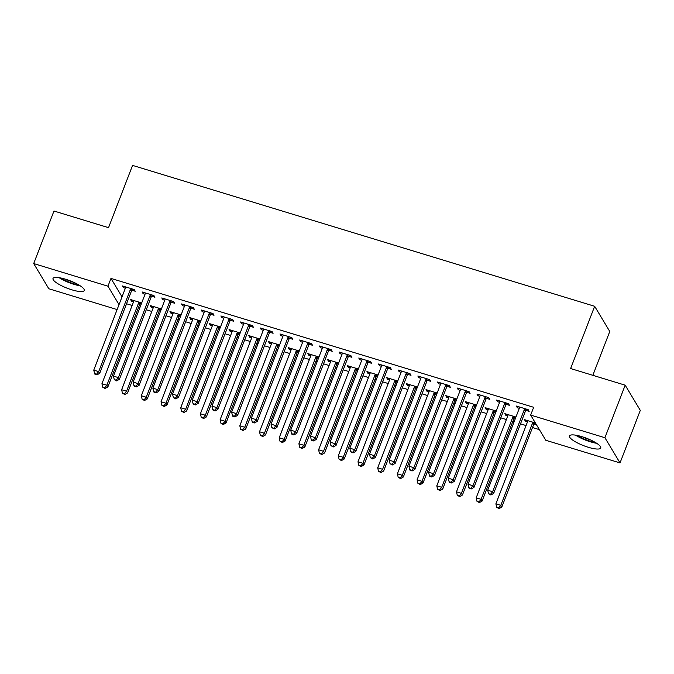 <?xml version="1.0" encoding="UTF-8"?>
<svg xmlns="http://www.w3.org/2000/svg" width="674" height="674" viewBox="0 0 674 674"><rect width="100%" height="100%" fill="white"/><g stroke="black" fill="none" stroke-linecap="round" stroke-linejoin="round"><path stroke-width="1.01" d="M65.445 279.188A16.749 3.977 21.1 0 1 84.258 290.528A16.749 3.977 21.1 0 1 71.823 289.812A16.749 3.977 21.1 0 1 53.01 278.472A16.749 3.977 21.1 0 1 65.445 279.188M581.906 436.659A16.749 3.977 21.1 0 1 600.719 447.991A16.749 3.977 21.1 0 1 588.276 447.275A16.749 3.977 21.1 0 1 569.471 435.935A16.749 3.977 21.1 0 1 581.906 436.659M126.552 303.755L132.138 305.457M138.558 307.411L139.821 307.799M146.25 309.754L151.835 311.464M158.255 313.418L159.519 313.806M165.947 315.761L171.533 317.462M177.953 319.425L179.217 319.813M185.645 321.768L191.222 323.469M197.65 325.432L198.914 325.812M205.343 327.775L210.92 329.476M217.348 331.44L218.612 331.819M225.04 333.782L230.618 335.483M237.046 337.438L238.31 337.826M244.738 339.789L250.315 341.491M256.743 343.445L258.007 343.833M264.427 345.787L270.013 347.489M276.441 349.452L277.705 349.84M284.125 351.794L289.71 353.496M296.139 355.459L297.403 355.838M303.822 357.801L309.408 359.503M315.836 361.466L317.1 361.845M323.52 363.808L329.106 365.51M335.534 367.465L336.798 367.852M343.218 369.815L348.803 371.517M355.232 373.472L356.487 373.859M362.915 375.814L368.501 377.524M374.929 379.479L376.185 379.866M382.613 381.821L388.199 383.523M394.627 385.486L395.882 385.873M402.311 387.828L407.896 389.53M414.316 391.493L415.58 391.872M422.008 393.835L427.594 395.537M434.014 397.5L435.278 397.879M441.706 399.842L447.292 401.544M453.712 403.499L454.975 403.886M461.404 405.849L466.989 407.551M473.409 409.506L474.673 409.893M481.101 411.848L486.687 413.55M493.107 415.513L494.371 415.9M500.799 417.855L506.376 419.557M512.804 421.52L514.068 421.899M520.496 423.862L526.074 425.564M532.502 427.527L539.385 429.624M117.124 309.577L48.814 288.75L33.7 263.559L107.958 286.197L119.028 304.648M592.842 375.317L609.768 331.473L594.653 306.282L132.559 165.391L108.531 227.66L53.971 211.021L33.7 263.559M594.653 306.282L570.625 368.543L625.186 385.183L640.3 410.373L620.029 462.912L545.771 440.265L530.657 415.074L604.915 437.721L620.029 462.912M160.909 310.192L159.907 309.888M153.225 307.849L151.279 307.26L150.26 305.558L161.389 308.953M151.743 296.274L154.927 297.242L153.908 295.541L142.088 291.943L143.107 293.645L145.053 294.235M200.304 322.206L199.302 321.902M192.621 319.864L190.675 319.265L189.655 317.564L200.785 320.959M191.138 308.288L194.323 309.256L193.303 307.555L181.483 303.949L182.502 305.651L184.449 306.249M239.7 334.22L238.697 333.908M232.016 331.878L230.07 331.279L229.042 329.578L240.18 332.973M230.525 320.293L233.718 321.271L232.698 319.569L220.878 315.963L221.898 317.665L223.844 318.254M279.095 346.225L278.092 345.922M271.403 343.883L269.465 343.293L268.437 341.592L279.575 344.987M269.92 332.307L273.113 333.276L272.094 331.574L260.274 327.977L261.293 329.679L263.239 330.268M318.49 358.239L317.488 357.936M310.798 355.897L308.852 355.299L307.833 353.597L318.971 356.993M309.315 344.321L312.509 345.29L311.481 343.588L299.669 339.982L300.688 341.684L302.634 342.282M357.886 370.253L356.883 369.942M350.194 367.903L348.247 367.313L347.228 365.611L358.366 369.007M348.711 356.327L351.904 357.304L350.876 355.602L339.064 351.997L340.084 353.698L342.03 354.288M397.281 382.259L396.27 381.956M389.589 379.917L387.643 379.327L386.623 377.625L397.761 381.021M388.106 368.341L391.291 369.31L390.271 367.608L378.451 364.002L379.479 365.704L381.425 366.302M436.676 394.273L435.665 393.97M428.984 391.931L427.038 391.333L426.019 389.631L437.148 393.026M427.501 380.347L430.686 381.324L429.667 379.622L417.846 376.016L418.874 377.718L420.812 378.316M476.063 406.287L475.06 405.975M468.379 403.937L466.433 403.347L465.414 401.645L476.543 405.04M466.897 392.361L470.081 393.33L469.062 391.628L457.242 388.03L458.261 389.732L460.207 390.322M515.458 418.293L514.456 417.99M507.775 415.951L505.829 415.361L504.809 413.659L515.939 417.046M506.292 404.375L509.477 405.344L508.457 403.642L496.637 400.036L497.656 401.738L499.603 402.336M530.657 415.074L533.665 407.298L110.966 278.413L122.028 296.863M525.99 410.382L529.174 411.351L528.155 409.649L516.335 406.043L517.354 407.745L519.3 408.343M536.42 424.687L534.153 423.997M527.472 421.958L525.526 421.36L524.507 419.658L535.4 422.986M486.594 398.368L489.779 399.337L488.76 397.635L476.939 394.037L477.959 395.739L479.905 396.329M495.761 412.286L494.758 411.983M488.077 409.944L486.131 409.354L485.111 407.652L496.241 411.047M447.199 386.354L450.384 387.331L449.364 385.629L437.544 382.023L438.563 383.725L440.51 384.315M456.365 400.28L455.363 399.968M448.682 397.938L446.736 397.34L445.716 395.638L456.846 399.033M407.804 374.348L410.988 375.317L409.969 373.615L398.149 370.009L399.177 371.711L401.123 372.309M416.979 388.266L415.968 387.963M409.287 385.924L407.34 385.326L406.321 383.624L417.459 387.019M368.408 362.334L371.593 363.303L370.574 361.601L358.762 358.004L359.781 359.705L361.727 360.295M377.583 376.252L376.581 375.949M369.891 373.91L367.945 373.32L366.926 371.618L378.063 375.014M329.013 350.32L332.206 351.297L331.178 349.595L319.366 345.989L320.386 347.691L322.332 348.281M338.188 364.246L337.185 363.935M330.496 361.904L328.55 361.306L327.53 359.604L338.668 363M289.618 338.314L292.811 339.283L291.791 337.581L279.971 333.975L280.991 335.677L282.937 336.275M298.793 352.232L297.79 351.929M291.101 349.89L289.154 349.301L288.135 347.599L299.273 350.986M250.222 326.3L253.416 327.269L252.396 325.567L240.576 321.97L241.595 323.672L243.541 324.261M259.397 340.227L258.395 339.915M251.714 337.876L249.768 337.286L248.74 335.585L259.878 338.98M210.836 314.286L214.02 315.264L213.001 313.562L201.181 309.956L202.2 311.658L204.146 312.256M220.002 328.213L218.999 327.909M212.318 325.871L210.372 325.272L209.353 323.571L220.482 326.966M171.44 302.281L174.625 303.249L173.606 301.548L161.785 297.942L162.805 299.644L164.751 300.242M180.607 316.199L179.604 315.895M172.923 313.857L170.977 313.267L169.958 311.565L181.087 314.96M132.045 290.267L135.23 291.244L134.21 289.542L122.39 285.936L123.409 287.638L125.356 288.228M141.211 304.193L140.209 303.881M133.528 301.842L131.582 301.253L130.562 299.551L141.692 302.946M625.186 385.183L604.915 437.721M110.966 278.413L107.958 286.197M517.834 406.506L517.354 407.745M526.006 420.121L525.526 421.36M498.137 400.499L497.656 401.738M506.309 414.114L505.829 415.361M478.439 394.492L477.959 395.739M486.611 408.107L486.131 409.354M458.741 388.485L458.261 389.732M466.914 402.1L466.433 403.347M439.044 382.478L438.563 383.725M447.216 396.093L446.736 397.34M419.354 376.471L418.874 377.718M427.518 390.094L427.038 391.333M399.657 370.473L399.177 371.711M407.821 384.087L407.34 385.326M379.959 364.466L379.479 365.704M388.123 378.08L387.643 379.327M360.261 358.458L359.781 359.705M368.425 372.073L367.945 373.32M340.564 352.451L340.084 353.698M348.728 366.066L348.247 367.313M320.866 346.444L320.386 347.691M329.03 360.059L328.55 361.306M301.168 340.446L300.688 341.684M309.332 354.061L308.852 355.299M281.471 334.439L280.991 335.677M289.635 348.054L289.154 349.301M261.773 328.432L261.293 329.679M269.945 342.047L269.465 343.293M242.076 322.425L241.595 323.672M250.248 336.04L249.768 337.286M222.378 316.418L221.898 317.665M230.55 330.033L230.07 331.279M202.68 310.411L202.2 311.658M210.852 324.034L210.372 325.272M182.983 304.412L182.502 305.651M191.155 318.027L190.675 319.265M163.285 298.405L162.805 299.644M171.457 312.02L170.977 313.267M143.587 292.398L143.107 293.645M151.76 306.013L151.279 307.26M123.89 286.391L123.409 287.638M132.062 300.006L131.582 301.253M524.962 408.68L524.734 408.924A2.148 1.997 -31 0 0 524.313 409.607L492.635 491.725L487.706 490.217L519.393 408.107A2.148 1.997 -31 0 0 519.528 407.34L519.519 407.02M526.975 409.287L525.762 410.626A2.148 1.997 -31 0 0 525.341 411.308L493.654 493.427L492.635 491.725L490.487 494.312L488.515 493.713L490.891 494.994L490.487 494.312M490.891 494.994L493.654 493.427M487.706 490.217L488.515 493.713M527.691 420.635L527.7 420.955A2.148 1.997 149 0 1 527.557 421.722L495.879 503.84L500.799 505.34L501.818 507.042L533.505 424.923A2.148 1.997 149 0 1 533.926 424.241L535.139 422.901M498.65 507.926L496.679 507.328L499.063 508.609L498.65 507.926L500.799 505.34L532.485 423.221A2.148 1.997 149 0 1 532.907 422.539L533.134 422.295M496.679 507.328L495.879 503.84M501.818 507.042L499.063 508.609M505.264 402.673L505.045 402.917A2.148 1.997 -31 0 0 504.615 403.6L472.937 485.718L468.009 484.218L499.695 402.1A2.148 1.997 -31 0 0 499.83 401.333L499.83 401.013M507.278 403.279L506.064 404.619A2.148 1.997 -31 0 0 505.643 405.301L473.957 487.42L472.937 485.718L470.789 488.305L468.818 487.706L469.222 488.389L471.193 488.987L470.789 488.305M471.193 488.987L473.957 487.42M468.009 484.218L468.818 487.706M485.566 396.666L485.347 396.919A2.148 1.997 -31 0 0 484.918 397.601L453.24 479.711L448.311 478.211L479.998 396.093A2.148 1.997 -31 0 0 480.132 395.326L480.132 395.006M487.58 397.281L486.367 398.62A2.148 1.997 -31 0 0 485.946 399.303L454.259 481.413L453.24 479.711L451.091 482.298L449.12 481.699L449.524 482.382L451.496 482.98L451.091 482.298M451.496 482.98L454.259 481.413M448.311 478.211L449.12 481.699M507.994 414.628L508.002 414.948A2.148 1.997 149 0 1 507.859 415.715L476.181 497.833L481.101 499.333L482.121 501.035L513.807 418.925A2.148 1.997 149 0 1 514.228 418.242L515.442 416.903M478.953 501.919L476.981 501.321L479.366 502.602L478.953 501.919L481.101 499.333L512.788 417.223A2.148 1.997 149 0 1 513.209 416.54L513.436 416.288M476.981 501.321L476.181 497.833M482.121 501.035L479.366 502.602M488.296 408.621L488.305 408.941A2.148 1.997 149 0 1 488.161 409.716L456.483 491.826L461.404 493.326L462.423 495.028L494.109 412.918A2.148 1.997 149 0 1 494.531 412.235L495.744 410.896M459.255 495.912L457.292 495.314L459.668 496.595L459.255 495.912L461.404 493.326L493.09 411.216A2.148 1.997 149 0 1 493.511 410.533L493.739 410.281M457.292 495.314L456.483 491.826M462.423 495.028L459.668 496.595M575.604 435.16A16.639 3.951 -158.9 0 0 596.692 443.298M595.226 442.38A14.491 3.446 21.1 0 1 577.306 435.463M582.563 436.862A13.421 3.193 -158.9 0 0 590.399 439.886M59.144 277.688A16.639 3.951 -158.9 0 0 80.24 285.827M78.774 284.917A14.491 3.446 21.1 0 1 60.845 278M66.103 279.398A13.421 3.193 -158.9 0 0 73.938 282.414M465.877 390.659L465.65 390.912A2.148 1.997 -31 0 0 465.229 391.594L433.542 473.704L428.613 472.204L460.3 390.094A2.148 1.997 -31 0 0 460.435 389.319L460.435 388.999M467.882 391.274L466.669 392.613A2.148 1.997 -31 0 0 466.248 393.296L434.561 475.406L433.542 473.704L431.394 476.299L429.422 475.692L429.835 476.375L431.798 476.973L431.394 476.299M431.798 476.973L434.561 475.406M428.613 472.204L429.422 475.692M446.18 384.652L445.952 384.905A2.148 1.997 -31 0 0 445.531 385.587L413.844 467.697L408.916 466.197L440.602 384.087A2.148 1.997 -31 0 0 440.737 383.312L440.737 382.992M448.185 385.267L446.972 386.606A2.148 1.997 -31 0 0 446.55 387.289L414.864 469.399L413.844 467.697L411.696 470.292L409.725 469.685L410.137 470.368L412.1 470.966L411.696 470.292M412.1 470.966L414.864 469.399M408.916 466.197L409.725 469.685M468.599 402.614L468.607 402.934A2.148 1.997 149 0 1 468.472 403.709L436.786 485.819L441.706 487.319L442.725 489.021L474.412 406.911A2.148 1.997 149 0 1 474.833 406.228L476.046 404.889M439.558 489.914L437.594 489.307L439.97 490.588L439.558 489.914L441.706 487.319L473.392 405.209A2.148 1.997 149 0 1 473.814 404.526L474.041 404.274M437.594 489.307L436.786 485.819M442.725 489.021L439.97 490.588M448.901 396.607L448.909 396.935A2.148 1.997 149 0 1 448.774 397.702L417.088 479.812L422.008 481.312L423.028 483.014L454.714 400.904A2.148 1.997 149 0 1 455.135 400.221L456.349 398.882M419.86 483.907L417.897 483.309L420.273 484.589L419.86 483.907L422.008 481.312L453.695 399.202A2.148 1.997 149 0 1 454.116 398.519L454.343 398.267M417.897 483.309L417.088 479.812M423.028 483.014L420.273 484.589M426.482 378.645L426.254 378.898A2.148 1.997 -31 0 0 425.833 379.58L394.147 461.69L389.218 460.19L420.905 378.08A2.148 1.997 -31 0 0 421.048 377.314L421.039 376.985M428.487 379.26L427.274 380.599A2.148 1.997 -31 0 0 426.853 381.282L395.166 463.392L394.147 461.69L391.998 464.285L390.027 463.687L392.403 464.967L391.998 464.285M392.403 464.967L395.166 463.392M389.218 460.19L390.027 463.687M429.203 390.608L429.212 390.928A2.148 1.997 149 0 1 429.077 391.695L397.39 473.805L402.311 475.313L403.338 477.015L435.016 394.897A2.148 1.997 149 0 1 435.438 394.214L436.659 392.875M400.162 477.9L398.199 477.302L400.575 478.582L400.162 477.9L402.311 475.313L433.997 393.195A2.148 1.997 149 0 1 434.418 392.512L434.646 392.268M398.199 477.302L397.39 473.805M403.338 477.015L400.575 478.582M406.784 372.646L406.557 372.891A2.148 1.997 -31 0 0 406.136 373.573L374.449 455.691L369.521 454.183L401.207 372.073A2.148 1.997 -31 0 0 401.35 371.307L401.342 370.986M408.789 373.253L407.576 374.592A2.148 1.997 -31 0 0 407.155 375.275L375.469 457.393L374.449 455.691L372.301 458.278L370.329 457.68L372.714 458.96L372.301 458.278M372.714 458.96L375.469 457.393M369.521 454.183L370.329 457.68M409.506 384.601L409.514 384.921A2.148 1.997 149 0 1 409.379 385.688L377.693 467.807L382.613 469.306L383.641 471.008L415.319 388.898A2.148 1.997 149 0 1 415.748 388.207L416.962 386.868M380.473 471.893L378.502 471.294L380.877 472.575L380.473 471.893L382.613 469.306L414.299 387.188A2.148 1.997 149 0 1 414.721 386.505L414.948 386.261M378.502 471.294L377.693 467.807M383.641 471.008L380.877 472.575M387.087 366.639L386.859 366.883A2.148 1.997 -31 0 0 386.438 367.574L354.751 449.684L349.823 448.185L381.509 366.066A2.148 1.997 -31 0 0 381.653 365.3L381.644 364.979M389.092 367.246L387.879 368.585A2.148 1.997 -31 0 0 387.457 369.276L355.771 451.386L354.751 449.684L352.603 452.271L350.632 451.673L353.016 452.953L352.603 452.271M353.016 452.953L355.771 451.386M349.823 448.185L350.632 451.673M367.389 360.632L367.162 360.885A2.148 1.997 -31 0 0 366.74 361.567L335.054 443.677L330.134 442.178L361.812 360.059A2.148 1.997 -31 0 0 361.955 359.293L361.946 358.972M369.394 361.247L368.181 362.587A2.148 1.997 -31 0 0 367.76 363.269L336.073 445.379L335.054 443.677L332.905 446.264L330.934 445.666L333.318 446.946L332.905 446.264M333.318 446.946L336.073 445.379M330.134 442.178L330.934 445.666M347.691 354.625L347.464 354.878A2.148 1.997 -31 0 0 347.043 355.56L315.356 437.67L310.436 436.171L342.114 354.061A2.148 1.997 -31 0 0 342.257 353.286L342.249 352.965M349.696 355.24L348.483 356.58A2.148 1.997 -31 0 0 348.062 357.262L316.376 439.372L315.356 437.67L313.208 440.265L311.236 439.659L311.649 440.341L313.621 440.939L313.208 440.265M313.621 440.939L316.376 439.372M310.436 436.171L311.236 439.659M327.994 348.618L327.766 348.871A2.148 1.997 -31 0 0 327.345 349.553L295.659 431.663L290.738 430.164L322.416 348.054A2.148 1.997 -31 0 0 322.56 347.279L322.551 346.958M329.999 349.233L328.786 350.573A2.148 1.997 -31 0 0 328.364 351.255L296.678 433.365L295.659 431.663L293.51 434.258L291.539 433.652L291.952 434.334L293.923 434.941L293.51 434.258M293.923 434.941L296.678 433.365M290.738 430.164L291.539 433.652M308.296 342.619L308.069 342.864A2.148 1.997 -31 0 0 307.647 343.546L275.961 425.665L271.041 424.157L302.727 342.047A2.148 1.997 -31 0 0 302.862 341.28L302.853 340.96M310.301 343.226L309.088 344.566A2.148 1.997 -31 0 0 308.667 345.248L276.98 427.367L275.961 425.665L273.812 428.251L271.849 427.653L274.225 428.934L273.812 428.251M274.225 428.934L276.98 427.367M271.041 424.157L271.849 427.653M288.598 336.612L288.371 336.857A2.148 1.997 -31 0 0 287.95 337.539L256.263 419.658L251.343 418.158L283.029 336.04A2.148 1.997 -31 0 0 283.164 335.273L283.156 334.953M290.604 337.219L289.39 338.559A2.148 1.997 -31 0 0 288.969 339.241L257.283 421.36L256.263 419.658L254.115 422.244L252.152 421.646L252.556 422.328L254.528 422.927L254.115 422.244M254.528 422.927L257.283 421.36M251.343 418.158L252.152 421.646M268.901 330.605L268.673 330.858A2.148 1.997 -31 0 0 268.252 331.541L236.566 413.651L231.645 412.151L263.332 330.033A2.148 1.997 -31 0 0 263.467 329.266L263.458 328.946M270.914 331.22L269.693 332.56A2.148 1.997 -31 0 0 269.271 333.242L237.593 415.353L236.566 413.651L234.417 416.237L232.454 415.639L232.859 416.321L234.83 416.92L234.417 416.237M234.83 416.92L237.593 415.353M231.645 412.151L232.454 415.639M389.808 378.594L389.816 378.914A2.148 1.997 149 0 1 389.682 379.681L357.995 461.8L362.915 463.299L363.943 465.001L395.621 382.891A2.148 1.997 149 0 1 396.051 382.209L397.264 380.869M360.775 465.886L358.804 465.287L361.18 466.568L360.775 465.886L362.915 463.299L394.602 381.189A2.148 1.997 149 0 1 395.023 380.507L395.25 380.254M358.804 465.287L357.995 461.8M363.943 465.001L361.18 466.568M370.11 372.587L370.119 372.907A2.148 1.997 149 0 1 369.984 373.682L338.297 455.793L343.226 457.292L344.246 458.994L375.923 376.884A2.148 1.997 149 0 1 376.353 376.202L377.566 374.862M341.078 459.887L339.106 459.28L341.482 460.561L341.078 459.887L343.226 457.292L374.904 375.182A2.148 1.997 149 0 1 375.325 374.5L375.553 374.247M339.106 459.28L338.297 455.793M344.246 458.994L341.482 460.561M350.421 366.58L350.421 366.9A2.148 1.997 149 0 1 350.286 367.675L318.6 449.785L323.528 451.285L324.548 452.987L356.234 370.877A2.148 1.997 149 0 1 356.656 370.195L357.869 368.855M321.38 453.88L319.409 453.273L321.784 454.562L321.38 453.88L323.528 451.285L355.206 369.175A2.148 1.997 149 0 1 355.636 368.493L355.855 368.24M319.409 453.273L318.6 449.785M324.548 452.987L321.784 454.562M330.723 360.582L330.723 360.902A2.148 1.997 149 0 1 330.589 361.668L298.902 443.778L303.831 445.287L304.85 446.988L336.537 364.87A2.148 1.997 149 0 1 336.958 364.187L338.171 362.848M301.682 447.873L299.711 447.275L302.087 448.555L301.682 447.873L303.831 445.287L335.509 363.168A2.148 1.997 149 0 1 335.938 362.486L336.158 362.233M299.711 447.275L298.902 443.778M304.85 446.988L302.087 448.555M311.026 354.575L311.026 354.895A2.148 1.997 149 0 1 310.891 355.661L279.204 437.78L284.133 439.279L285.153 440.981L316.839 358.863A2.148 1.997 149 0 1 317.26 358.18L318.473 356.841M281.985 441.866L280.013 441.268L282.389 442.548L281.985 441.866L284.133 439.279L315.811 357.161A2.148 1.997 149 0 1 316.241 356.479L316.468 356.234M280.013 441.268L279.204 437.78M285.153 440.981L282.389 442.548M291.328 348.568L291.328 348.888A2.148 1.997 149 0 1 291.193 349.654L259.507 431.773L264.435 433.272L265.455 434.974L297.141 352.864A2.148 1.997 149 0 1 297.563 352.182L298.776 350.842M262.287 435.859L260.316 435.261L262.692 436.541L262.287 435.859L264.435 433.272L296.122 351.162A2.148 1.997 149 0 1 296.543 350.48L296.771 350.227M260.316 435.261L259.507 431.773M265.455 434.974L262.692 436.541M271.63 342.561L271.63 342.881A2.148 1.997 149 0 1 271.496 343.656L239.809 425.766L244.738 427.265L245.757 428.967L277.444 346.857A2.148 1.997 149 0 1 277.865 346.175L279.078 344.835M242.589 429.852L240.618 429.254L242.994 430.534L242.589 429.852L244.738 427.265L276.424 345.155A2.148 1.997 149 0 1 276.846 344.473L277.073 344.22M240.618 429.254L239.809 425.766M245.757 428.967L242.994 430.534M249.203 324.598L248.976 324.851A2.148 1.997 -31 0 0 248.554 325.534L216.868 407.644L211.948 406.144L243.634 324.034A2.148 1.997 -31 0 0 243.769 323.259L243.761 322.939M251.217 325.213L250.003 326.553A2.148 1.997 -31 0 0 249.574 327.235L217.896 409.345L216.868 407.644L214.728 410.239L212.757 409.632L213.161 410.314L215.132 410.913L214.728 410.239M215.132 410.913L217.896 409.345M211.948 406.144L212.757 409.632M251.933 336.553L251.941 336.874A2.148 1.997 149 0 1 251.798 337.649L220.112 419.759L225.04 421.258L226.06 422.96L257.746 340.85A2.148 1.997 149 0 1 258.167 340.168L259.38 338.828M222.892 423.853L220.92 423.247L223.305 424.527L222.892 423.853L225.04 421.258L256.727 339.148A2.148 1.997 149 0 1 257.148 338.466L257.375 338.213M220.92 423.247L220.112 419.759M226.06 422.96L223.305 424.527M229.505 318.591L229.278 318.844A2.148 1.997 -31 0 0 228.857 319.527L197.17 401.637L192.25 400.137L223.937 318.027A2.148 1.997 -31 0 0 224.071 317.252L224.063 316.932M231.519 319.206L230.306 320.546A2.148 1.997 -31 0 0 229.876 321.228L198.198 403.338L197.17 401.637L195.03 404.232L193.059 403.625L193.463 404.307L195.435 404.906L195.03 404.232M195.435 404.906L198.198 403.338M192.25 400.137L193.059 403.625M232.235 330.546L232.244 330.875A2.148 1.997 149 0 1 232.1 331.642L200.414 413.752L205.343 415.251L206.362 416.953L238.048 334.843A2.148 1.997 149 0 1 238.47 334.161L239.683 332.821M203.194 417.846L201.223 417.248L203.607 418.529L203.194 417.846L205.343 415.251L237.029 333.141A2.148 1.997 149 0 1 237.45 332.459L237.678 332.206M201.223 417.248L200.414 413.752M206.362 416.953L203.607 418.529M209.808 312.584L209.58 312.837A2.148 1.997 -31 0 0 209.159 313.52L177.481 395.63L172.552 394.13L204.239 312.02A2.148 1.997 -31 0 0 204.374 311.253L204.365 310.925M211.821 313.199L210.608 314.539A2.148 1.997 -31 0 0 210.178 315.221L178.5 397.331L177.481 395.63L175.333 398.224L173.361 397.626L175.737 398.907L175.333 398.224M175.737 398.907L178.5 397.331M172.552 394.13L173.361 397.626M212.537 324.548L212.546 324.868A2.148 1.997 149 0 1 212.403 325.635L180.725 407.745L185.645 409.253L186.664 410.955L218.351 328.836A2.148 1.997 149 0 1 218.772 328.154L219.985 326.814M183.497 411.839L181.525 411.241L183.909 412.522L183.497 411.839L185.645 409.253L217.331 327.134A2.148 1.997 149 0 1 217.753 326.452L217.98 326.208M181.525 411.241L180.725 407.745M186.664 410.955L183.909 412.522M190.11 306.586L189.891 306.83A2.148 1.997 -31 0 0 189.461 307.512L157.783 389.631L152.855 388.123L184.541 306.013A2.148 1.997 -31 0 0 184.676 305.246L184.676 304.926M192.124 307.192L190.911 308.532A2.148 1.997 -31 0 0 190.489 309.214L158.803 391.333L157.783 389.631L155.635 392.217L153.664 391.619L154.068 392.302L156.039 392.9L155.635 392.217M156.039 392.9L158.803 391.333M152.855 388.123L153.664 391.619M192.84 318.541L192.848 318.861A2.148 1.997 149 0 1 192.705 319.628L161.027 401.746L165.947 403.246L166.967 404.948L198.653 322.838A2.148 1.997 149 0 1 199.074 322.147L200.288 320.807M163.799 405.832L161.827 405.234L164.212 406.515L163.799 405.832L165.947 403.246L197.634 321.127A2.148 1.997 149 0 1 198.055 320.445L198.282 320.201M161.827 405.234L161.027 401.746M166.967 404.948L164.212 406.515M170.412 300.579L170.193 300.823A2.148 1.997 -31 0 0 169.764 301.514L138.086 383.624L133.157 382.124L164.844 300.006A2.148 1.997 -31 0 0 164.978 299.239L164.978 298.919M172.426 301.185L171.213 302.525A2.148 1.997 -31 0 0 170.792 303.216L139.105 385.326L138.086 383.624L135.937 386.21L133.966 385.612L134.37 386.295L136.342 386.893L135.937 386.21M136.342 386.893L139.105 385.326M133.157 382.124L133.966 385.612M173.142 312.534L173.151 312.854A2.148 1.997 149 0 1 173.007 313.621L141.329 395.739L146.25 397.239L147.269 398.941L178.955 316.831A2.148 1.997 149 0 1 179.377 316.148L180.59 314.809M144.101 399.825L142.13 399.227L144.514 400.508L144.101 399.825L146.25 397.239L177.936 315.129A2.148 1.997 149 0 1 178.357 314.446L178.585 314.194M142.13 399.227L141.329 395.739M147.269 398.941L144.514 400.508M150.723 294.572L150.496 294.824A2.148 1.997 -31 0 0 150.066 295.507L118.388 377.617L113.459 376.117L145.146 293.999A2.148 1.997 -31 0 0 145.281 293.232L145.281 292.912M152.728 295.187L151.515 296.526A2.148 1.997 -31 0 0 151.094 297.209L119.408 379.319L118.388 377.617L116.24 380.203L114.268 379.605L116.644 380.886L116.24 380.203M116.644 380.886L119.408 379.319M113.459 376.117L114.268 379.605M153.445 306.527L153.453 306.847A2.148 1.997 149 0 1 153.31 307.622L121.632 389.732L126.552 391.232L127.571 392.934L159.258 310.824A2.148 1.997 149 0 1 159.679 310.141L160.892 308.802M124.404 393.827L122.441 393.22L124.816 394.501L124.404 393.827L126.552 391.232L158.238 309.122A2.148 1.997 149 0 1 158.66 308.439L158.887 308.187M122.441 393.22L121.632 389.732M127.571 392.934L124.816 394.501M131.026 288.565L130.798 288.817A2.148 1.997 -31 0 0 130.377 289.5L98.69 371.61L93.762 370.11L125.448 288A2.148 1.997 -31 0 0 125.583 287.225L125.583 286.905M133.031 289.18L131.818 290.519A2.148 1.997 -31 0 0 131.396 291.202L99.71 373.312L98.69 371.61L96.542 374.205L94.571 373.598L94.983 374.281L96.946 374.879L96.542 374.205M96.946 374.879L99.71 373.312M93.762 370.11L94.571 373.598M133.747 300.52L133.755 300.84A2.148 1.997 149 0 1 133.62 301.615L101.934 383.725L106.854 385.225L107.874 386.927L139.56 304.817A2.148 1.997 149 0 1 139.981 304.134L141.195 302.794M104.706 387.82L102.743 387.213L105.119 388.502L104.706 387.82L106.854 385.225L138.541 303.115A2.148 1.997 149 0 1 138.962 302.432L139.189 302.179M102.743 387.213L101.934 383.725M107.874 386.927L105.119 388.502M524.734 408.924L525.762 410.626M524.313 409.607L525.341 411.308M533.505 424.923L532.485 423.221M533.926 424.241L532.907 422.539M505.045 402.917L506.064 404.619M504.615 403.6L505.643 405.301M485.347 396.919L486.367 398.62M484.918 397.601L485.946 399.303M513.807 418.925L512.788 417.223M514.228 418.242L513.209 416.54M494.109 412.918L493.09 411.216M494.531 412.235L493.511 410.533M465.65 390.912L466.669 392.613M465.229 391.594L466.248 393.296M445.952 384.905L446.972 386.606M445.531 385.587L446.55 387.289M474.412 406.911L473.392 405.209M474.833 406.228L473.814 404.526M454.714 400.904L453.695 399.202M455.135 400.221L454.116 398.519M426.254 378.898L427.274 380.599M425.833 379.58L426.853 381.282M435.016 394.897L433.997 393.195M435.438 394.214L434.418 392.512M406.557 372.891L407.576 374.592M406.136 373.573L407.155 375.275M415.319 388.898L414.299 387.188M415.748 388.207L414.721 386.505M386.859 366.883L387.879 368.585M386.438 367.574L387.457 369.276M367.162 360.885L368.181 362.587M366.74 361.567L367.76 363.269M347.464 354.878L348.483 356.58M347.043 355.56L348.062 357.262M327.766 348.871L328.786 350.573M327.345 349.553L328.364 351.255M308.069 342.864L309.088 344.566M307.647 343.546L308.667 345.248M288.371 336.857L289.39 338.559M287.95 337.539L288.969 339.241M268.673 330.858L269.693 332.56M268.252 331.541L269.271 333.242M395.621 382.891L394.602 381.189M396.051 382.209L395.023 380.507M375.923 376.884L374.904 375.182M376.353 376.202L375.325 374.5M356.234 370.877L355.206 369.175M356.656 370.195L355.636 368.493M336.537 364.87L335.509 363.168M336.958 364.187L335.938 362.486M316.839 358.863L315.811 357.161M317.26 358.18L316.241 356.479M297.141 352.864L296.122 351.162M297.563 352.182L296.543 350.48M277.444 346.857L276.424 345.155M277.865 346.175L276.846 344.473M248.976 324.851L250.003 326.553M248.554 325.534L249.574 327.235M257.746 340.85L256.727 339.148M258.167 340.168L257.148 338.466M229.278 318.844L230.306 320.546M228.857 319.527L229.876 321.228M238.048 334.843L237.029 333.141M238.47 334.161L237.45 332.459M209.58 312.837L210.608 314.539M209.159 313.52L210.178 315.221M218.351 328.836L217.331 327.134M218.772 328.154L217.753 326.452M189.891 306.83L190.911 308.532M189.461 307.512L190.489 309.214M198.653 322.838L197.634 321.127M199.074 322.147L198.055 320.445M170.193 300.823L171.213 302.525M169.764 301.514L170.792 303.216M178.955 316.831L177.936 315.129M179.377 316.148L178.357 314.446M150.496 294.824L151.515 296.526M150.066 295.507L151.094 297.209M159.258 310.824L158.238 309.122M159.679 310.141L158.66 308.439M130.798 288.817L131.818 290.519M130.377 289.5L131.396 291.202M139.56 304.817L138.541 303.115M139.981 304.134L138.962 302.432"/></g></svg>
